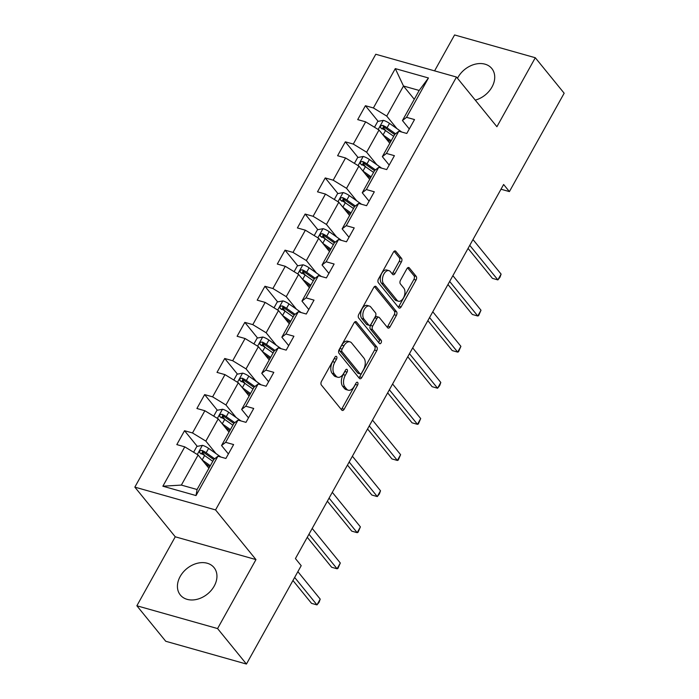 <?xml version="1.0" encoding="UTF-8"?>
<svg xmlns="http://www.w3.org/2000/svg" width="699" height="699" viewBox="0 0 699 699"><rect width="100%" height="100%" fill="white"/><g stroke="black" fill="none" stroke-linecap="round" stroke-linejoin="round"><path stroke-width="1.05" d="M336.612 356.595A1.914 1.11 105.8 0 0 336.254 356.341A1.914 1.11 105.8 0 0 334.935 357.206L321.496 381.348A2.735 1.59 105.8 0 0 321.365 385.018L341.767 410.086A2.735 1.59 105.8 0 0 342.292 410.444A2.735 1.59 105.8 0 0 344.17 409.212L357.608 385.07A1.914 1.11 105.8 0 0 357.696 382.502A1.914 1.11 105.8 0 0 357.329 382.248A1.914 1.11 105.8 0 0 356.018 383.122L354.279 386.241A8.746 5.076 105.8 0 1 348.277 390.199A8.746 5.076 105.8 0 1 346.608 389.055L344.904 386.966A8.746 5.076 105.8 0 1 345.323 375.241L347.062 372.113A1.914 1.11 105.8 0 0 347.158 369.544A1.914 1.11 105.8 0 0 346.791 369.299A1.914 1.11 105.8 0 0 345.481 370.164L343.742 373.283A8.746 5.076 105.8 0 1 337.739 377.242A8.746 5.076 105.8 0 1 336.062 376.097L334.367 374.009A8.746 5.076 105.8 0 1 334.786 362.283L336.525 359.155A1.914 1.11 105.8 0 0 336.612 356.595M475.268 100.132A21.713 16.365 -39.1 0 0 491.982 87.025A21.713 16.365 -39.1 0 0 491.808 68.519A21.713 16.365 -39.1 0 0 457.95 77.423A21.713 16.365 -39.1 0 0 457.487 78.288M180.176 576.492A21.713 16.365 -39.1 0 0 180.342 595.006A21.713 16.365 -39.1 0 0 214.2 586.103A21.713 16.365 -39.1 0 0 214.034 567.588A21.713 16.365 -39.1 0 0 180.176 576.492M401.383 262.003A2.735 1.59 105.8 0 0 401.514 258.333L395.791 251.299A2.735 1.59 105.8 0 0 395.276 250.941A2.735 1.59 105.8 0 0 393.397 252.182L378.474 278.988A2.735 1.59 105.8 0 0 378.342 282.658L398.745 307.726A2.735 1.59 105.8 0 0 399.269 308.084A2.735 1.59 105.8 0 0 401.139 306.852L416.062 280.037A2.735 1.59 105.8 0 0 416.193 276.376L409.282 267.874A2.735 1.59 105.8 0 0 408.758 267.516A2.735 1.59 105.8 0 0 406.888 268.757L400.501 280.229A2.735 1.59 105.8 0 0 400.37 283.89L403.795 288.11A7.313 4.246 105.8 0 1 404.039 296.673A7.313 4.246 105.8 0 1 398.43 301.225A7.313 4.246 105.8 0 1 397.032 300.264L383.594 283.759A7.313 4.246 105.8 0 1 383.358 275.196A7.313 4.246 105.8 0 1 388.967 270.644A7.313 4.246 105.8 0 1 390.365 271.605L392.602 274.349A2.735 1.59 105.8 0 0 393.126 274.707A2.735 1.59 105.8 0 0 395.005 273.475L401.383 262.003L399.208 261.382A2.735 1.59 105.8 0 0 399.339 257.721L394.105 251.291M496.902 126.72L535.294 57.737L564.163 93.22L509.405 191.596L503.63 184.501L295.424 558.571L301.199 565.674L246.441 664.05L217.572 628.567L255.965 559.593L215.554 509.921L456.482 77.047L496.902 126.72M356.464 321.959A2.735 1.59 105.8 0 0 355.94 321.601A2.735 1.59 105.8 0 0 354.07 322.842L339.146 349.649A2.735 1.59 105.8 0 0 339.015 353.318L359.417 378.395A2.735 1.59 105.8 0 0 359.933 378.753A2.735 1.59 105.8 0 0 361.811 377.512L376.735 350.706A2.735 1.59 105.8 0 0 376.866 347.036L356.464 321.959L355.31 321.636M358.805 314.323L373.729 287.507A2.735 1.59 105.8 0 1 375.608 286.275A2.735 1.59 105.8 0 1 376.132 286.634L396.534 311.702A2.735 1.59 105.8 0 1 396.403 315.371L390.016 326.844A2.735 1.59 105.8 0 1 388.137 328.084A2.735 1.59 105.8 0 1 387.613 327.726L379.339 317.556A2.735 1.59 105.8 0 0 378.823 317.197A2.735 1.59 105.8 0 0 376.944 318.429L372.707 326.049A2.735 1.59 105.8 0 0 372.576 329.71L381.191 340.299A1.914 1.11 105.8 0 1 381.252 342.536A1.914 1.11 105.8 0 1 379.784 343.733A1.914 1.11 105.8 0 1 379.417 343.48L358.674 317.984A2.735 1.59 105.8 0 1 358.805 314.323M215.554 509.921L134.837 487.124L375.774 54.26L456.482 77.047M378.15 121.355L365.428 105.715L357.705 119.608L365.664 121.853L353.292 144.073L345.332 141.827L337.6 155.72L345.559 157.965L333.196 180.185L325.236 177.939L317.503 191.823L325.463 194.077L313.1 216.297L305.131 214.051L297.407 227.935L305.367 230.189L292.995 252.409L285.035 250.163L277.302 264.047L285.271 266.293L272.898 288.521L264.938 286.267L257.206 300.159L265.166 302.405L252.802 324.633L244.833 322.379L237.11 336.271L245.069 338.517L232.697 360.736L224.737 358.491L217.005 372.384L224.973 374.629L212.601 396.849L204.641 394.603L196.908 408.496L204.868 410.741L192.505 432.961L184.536 430.715L176.812 444.599L184.772 446.853L162.867 486.207L196.026 495.565L197.074 489.518L213.824 459.426L217.931 456.211L225.891 458.465L233.623 444.573L225.655 442.327L221.548 445.534L233.92 423.314L238.027 420.099L245.987 422.353L253.72 408.461L245.76 406.215L241.653 409.431L254.017 387.202L258.123 383.996L266.092 386.241L273.816 372.349L265.856 370.103L261.749 373.318L274.122 351.09L278.228 347.884L286.188 350.129L293.921 336.236L285.952 333.991L281.846 337.206L294.218 314.987L298.324 311.771L306.284 314.017L314.017 300.133L306.057 297.879L301.951 301.094L314.314 278.875L318.421 275.659L326.389 277.905L334.113 264.021L326.153 261.767L322.047 264.982L334.419 242.763L338.526 239.547L346.486 241.793L354.218 227.909L346.25 225.663L342.143 228.87L354.515 206.651L358.622 203.435L366.582 205.689L374.315 191.797L366.355 189.551L362.248 192.758L374.612 170.539L378.718 167.323L386.687 169.577L394.411 155.685L386.451 153.439L382.344 156.655L394.717 134.426L398.823 131.211L406.783 133.465L414.516 119.573L406.547 117.327L402.441 120.543L419.19 90.451L403.489 86.012L386.739 116.104L396.901 128.599M365.428 105.715L373.397 107.961L395.293 68.616L428.452 77.973L406.547 117.327M398.823 131.211L386.451 153.439M378.718 167.323L366.355 189.551M358.622 203.435L346.25 225.663M338.526 239.547L326.153 261.767M318.421 275.659L306.057 297.879M298.324 311.771L285.952 333.991M278.228 347.884L265.856 370.103M258.123 383.996L245.76 406.215M238.027 420.099L225.655 442.327M217.931 456.211L196.026 495.565M376.805 164.711L366.634 152.216L379.007 129.997L389.797 143.26M389.194 165.069L382.344 156.655M379.007 129.997L365.664 121.853M366.634 152.216L353.292 144.073M356.708 200.823L346.538 188.328L358.91 166.109L369.701 179.363M369.089 201.181L362.248 192.758M358.91 166.109L345.559 157.965M346.538 188.328L333.196 180.185M336.603 236.935L326.442 224.44L338.805 202.212L349.605 215.475M348.993 237.284L342.143 228.87M338.805 202.212L325.463 194.077M326.442 224.44L313.1 216.297M316.507 273.047L306.345 260.552L318.709 238.324L329.5 251.588M328.897 273.396L322.047 264.982M318.709 238.324L305.367 230.189M306.345 260.552L292.995 252.409M296.411 309.15L286.241 296.656L298.613 274.436L309.404 287.7M308.792 309.508L301.951 301.094M298.613 274.436L285.271 266.293M286.241 296.656L272.898 288.521M276.306 345.262L266.144 332.768L278.508 310.548L289.307 323.812M288.696 345.621L281.846 337.206M278.508 310.548L265.166 302.405M266.144 332.768L252.802 324.633M256.21 381.374L246.048 368.88L258.412 346.66L269.202 359.924M268.599 381.733L261.749 373.318M258.412 346.66L245.069 338.517M246.048 368.88L232.697 360.736M236.113 417.486L225.943 404.992L238.315 382.772L249.106 396.036M248.494 417.845L241.653 409.431M238.315 382.772L224.973 374.629M225.943 404.992L212.601 396.849M216.008 453.599L205.847 441.104L218.21 418.884L229.01 432.148M228.398 453.957L221.548 445.534M218.21 418.884L204.868 410.741M205.847 441.104L192.505 432.961M162.867 486.207L181.364 485.089L198.114 454.988L208.905 468.251M198.114 454.988L184.772 446.853M255.965 559.593L175.257 536.797L136.864 605.78L217.572 628.567M136.864 605.78L165.733 641.263L246.441 664.05M535.294 57.737L454.577 34.95L434.586 70.87M175.257 536.797L134.837 487.124M501 189.228L509.405 191.596M181.364 485.089L197.074 489.518M414.28 99.275L403.489 86.012L395.293 68.616M409.291 128.957L402.441 120.543M428.452 77.973L419.19 90.451M386.739 116.104L373.397 107.961M204.929 455.774L202.09 452.279M197.267 446.355L184.536 430.715M225.034 419.671L222.186 416.167M217.363 410.243L204.641 394.603M245.131 383.559L242.282 380.055M237.459 374.131L224.737 358.491M265.227 347.447L262.387 343.943M257.564 338.019L244.833 322.379M285.332 311.335L282.483 307.831M277.66 301.907L264.938 286.267M305.428 275.223L302.58 271.728M297.757 265.795L285.035 250.163M325.524 239.11L322.685 235.615M317.853 229.683L305.131 214.051M345.629 202.998L342.781 199.503M337.958 193.571L325.236 177.939M365.726 166.886L362.877 163.391M358.054 157.467L345.332 141.827M385.822 130.783L382.973 127.279M334.664 357.705A1.914 1.11 105.8 0 1 334.34 358.543L332.602 361.663A8.746 5.076 105.8 0 0 332.182 373.397L334.367 374.009M337.739 377.242L335.555 376.63A8.746 5.076 105.8 0 1 333.886 375.485L332.182 373.397M348.277 390.199L346.092 389.588A8.746 5.076 105.8 0 1 344.424 388.443L342.728 386.346A8.746 5.076 105.8 0 1 343.148 374.62L344.887 371.501A1.914 1.11 105.8 0 0 345.201 370.662M341.278 409.483A2.735 1.59 105.8 0 0 341.986 408.592L355.424 384.45A1.914 1.11 105.8 0 0 355.739 383.62M358.919 377.783A2.735 1.59 105.8 0 0 359.627 376.901L374.55 350.085A2.735 1.59 105.8 0 0 374.681 346.424L354.777 321.951M342.117 349.107A1.914 1.11 105.8 0 0 342.029 351.667L359.941 373.677A1.914 1.11 105.8 0 0 360.3 373.93A1.914 1.11 105.8 0 0 361.619 373.065L363.454 369.771A8.746 5.076 105.8 0 0 363.873 358.037L351.632 342.999A8.746 5.076 105.8 0 0 349.954 341.855A8.746 5.076 105.8 0 0 343.952 345.813L342.117 349.107L339.941 348.486A1.914 1.11 105.8 0 0 339.845 351.055L342.029 351.667M360.3 373.93L358.124 373.31A1.914 1.11 105.8 0 1 357.757 373.065L339.845 351.055M349.954 341.855L347.779 341.234A8.746 5.076 105.8 0 0 341.776 345.192L343.952 345.813M339.941 348.486L341.776 345.192M374.437 286.616L394.35 311.09L396.534 311.702M387.124 327.115A2.735 1.59 105.8 0 0 387.831 326.232L394.219 314.751A2.735 1.59 105.8 0 0 394.35 311.09M378.823 317.197L376.639 316.577A2.735 1.59 105.8 0 0 374.76 317.818L370.522 325.428A2.735 1.59 105.8 0 0 370.391 329.098L379.007 339.679L381.191 340.299M378.692 342.589A1.914 1.11 105.8 0 0 379.007 339.679M370.758 307.001A7.313 4.246 105.8 0 0 369.36 306.048A7.313 4.246 105.8 0 0 363.742 310.592A7.313 4.246 105.8 0 0 363.987 319.155L368.723 324.974A2.735 1.59 105.8 0 0 369.247 325.332A2.735 1.59 105.8 0 0 371.117 324.091L375.354 316.481A2.735 1.59 105.8 0 0 375.485 312.82L370.758 307.001M369.36 306.048L367.176 305.428A7.313 4.246 105.8 0 0 361.566 309.98A7.313 4.246 105.8 0 0 361.811 318.543L363.987 319.155M369.247 325.332L367.062 324.72A2.735 1.59 105.8 0 1 366.538 324.362L361.811 318.543M392.113 273.746A2.735 1.59 105.8 0 0 392.821 272.855L399.208 261.382M388.967 270.644L386.783 270.024A7.313 4.246 105.8 0 0 381.173 274.576A7.313 4.246 105.8 0 0 381.418 283.139L383.594 283.759M398.43 301.225L396.246 300.605A7.313 4.246 105.8 0 1 394.848 299.653L381.418 283.139M398.255 307.123A2.735 1.59 105.8 0 0 398.963 306.232L413.887 279.425A2.735 1.59 105.8 0 0 414.018 275.756L407.596 267.866M202.133 459.925A7.374 2.272 29.1 0 1 202.168 459.951L210.329 465.709M204.868 463.288L209.752 466.731M193.614 452.244L196.856 446.425L202.509 445.35A7.374 2.272 29.1 0 1 208.608 448.382L219.171 455.827A21.302 6.553 29.1 0 1 220.814 457.032M292.942 580.502L311.536 603.359L316.988 604.897L320.212 599.113L297.87 571.651M214.663 458.771L206.161 452.777A7.374 2.272 -150.9 0 0 201.836 450.383C199.451 450.602 198.935 451.528 200.29 453.162A7.374 2.272 29.1 0 1 204.615 455.556L212.776 461.305M200.945 453.966L203.496 452.428A3.757 1.153 29.1 0 1 204.615 453.118L213.745 459.558M199.687 452.725L200.29 453.162M294.646 577.444L316.988 604.897L319.111 602.232L320.212 599.113M222.23 423.812A7.374 2.272 29.1 0 1 222.265 423.839L230.425 429.597M224.964 427.176L229.849 430.628M213.711 416.132L216.952 410.322L222.605 409.238A7.374 2.272 29.1 0 1 228.713 412.27L239.276 419.715A21.302 6.553 29.1 0 1 240.919 420.92M307.263 537.304L331.632 567.247L337.093 568.794L340.308 563.001L312.191 528.444M234.759 422.659L226.258 416.665A7.374 2.272 -150.9 0 0 221.933 414.271C219.547 414.49 219.032 415.416 220.386 417.05A7.374 2.272 29.1 0 1 224.711 419.444L232.872 425.193M221.041 417.853L223.593 416.316A3.757 1.153 29.1 0 1 224.711 417.006L233.85 423.445M219.783 416.613L220.386 417.05M308.975 534.237L337.093 568.794L337.923 568.436L340.308 563.001M242.326 387.7A7.374 2.272 29.1 0 1 242.37 387.727L250.522 393.485M245.061 391.064L249.954 394.516M233.816 380.029L237.048 374.21L242.702 373.126A7.374 2.272 29.1 0 1 248.809 376.158L259.373 383.602A21.302 6.553 29.1 0 1 261.015 384.808M327.368 501.192L351.737 531.135L357.189 532.682L360.404 526.889L332.296 492.332M254.855 386.547L246.363 380.553A7.374 2.272 -150.9 0 0 242.037 378.159C239.652 378.377 239.137 379.304 240.491 380.938A7.374 2.272 29.1 0 1 244.816 383.332L252.977 389.081M241.146 381.741L243.698 380.204A3.757 1.153 29.1 0 1 244.816 380.894L253.947 387.333M239.879 380.501L240.491 380.938M329.072 498.125L357.189 532.682L358.019 532.323L360.404 526.889M262.431 351.597A7.374 2.272 29.1 0 1 262.466 351.623L270.627 357.372M265.166 354.952L270.05 358.404M253.912 343.917L257.153 338.098L262.798 337.014A7.374 2.272 29.1 0 1 268.905 340.046L279.469 347.499A21.302 6.553 29.1 0 1 281.112 348.696M347.464 465.08L371.833 495.032L377.285 496.57L380.509 490.777L352.392 456.229M274.96 350.435L266.459 344.441A7.374 2.272 -150.9 0 0 262.134 342.047C259.748 342.265 259.233 343.192 260.587 344.825A7.374 2.272 29.1 0 1 264.912 347.22L273.073 352.978M261.243 345.629L263.794 344.091A3.757 1.153 29.1 0 1 264.912 344.79L274.043 351.23M259.976 344.389L260.587 344.825M349.168 462.013L377.285 496.57L379.408 493.896L380.509 490.777M282.527 315.485A7.374 2.272 29.1 0 1 282.562 315.511L290.723 321.26M285.262 318.849L290.146 322.291M274.008 307.805L277.25 301.985L282.903 300.902A7.374 2.272 29.1 0 1 289.01 303.934L299.574 311.387A21.302 6.553 29.1 0 1 301.217 312.584M367.56 428.968L391.929 458.92L397.382 460.458L400.606 454.673L372.488 420.116M295.057 314.323L286.555 308.329A7.374 2.272 -150.9 0 0 282.23 305.935C279.845 306.153 279.329 307.079 280.683 308.713A7.374 2.272 29.1 0 1 285.009 311.107L293.169 316.865M281.339 309.526L283.89 307.979A3.757 1.153 29.1 0 1 285.009 308.678L294.148 315.118M280.081 308.276L280.683 308.713M369.273 425.901L397.382 460.458L398.22 460.108L400.606 454.673M302.623 279.373A7.374 2.272 29.1 0 1 302.667 279.399L310.819 285.148M305.358 282.737L310.251 286.179M294.113 271.693L297.346 265.873L302.999 264.79A7.374 2.272 29.1 0 1 309.107 267.822L319.67 275.275A21.302 6.553 29.1 0 1 321.313 276.472M387.665 392.855L412.034 422.808L417.486 424.345L420.702 418.561L392.593 384.004M315.153 278.211L306.66 272.226A7.374 2.272 -150.9 0 0 302.326 269.831C299.95 270.041 299.434 270.967 300.788 272.601A7.374 2.272 29.1 0 1 305.113 274.995L313.274 280.753M301.444 273.414L303.995 271.867A3.757 1.153 29.1 0 1 305.113 272.566L314.244 279.006M300.177 272.164L300.788 272.601M389.369 389.789L417.486 424.345L418.317 423.996L420.702 418.561M322.728 243.261A7.374 2.272 29.1 0 1 322.763 243.287L330.924 249.036M325.463 246.625L330.347 250.067M314.209 235.58L317.451 229.761L323.095 228.678A7.374 2.272 29.1 0 1 329.203 231.71L339.766 239.163A21.302 6.553 29.1 0 1 341.409 240.36M407.762 356.743L432.131 386.696L437.583 388.233L440.807 382.449L412.69 347.892M335.258 242.107L326.756 236.113A7.374 2.272 -150.9 0 0 322.431 233.719C320.046 233.938 319.53 234.864 320.885 236.498A7.374 2.272 29.1 0 1 325.21 238.892L333.371 244.641M321.54 237.302L324.091 235.755A3.757 1.153 29.1 0 1 325.21 236.454L334.34 242.894M320.273 236.061L320.885 236.498M409.465 353.677L437.583 388.233L439.706 385.568L440.807 382.449M342.825 207.149A7.374 2.272 29.1 0 1 342.859 207.175L351.02 212.933M345.559 210.513L350.444 213.955M334.305 199.468L337.547 193.649L343.2 192.575A7.374 2.272 29.1 0 1 349.308 195.598L359.871 203.051A21.302 6.553 29.1 0 1 361.514 204.257M427.858 320.631L452.227 350.583L457.679 352.121L460.903 346.337L432.786 311.78M355.354 205.995L346.853 200.001A7.374 2.272 -150.9 0 0 342.527 197.607C340.142 197.826 339.627 198.752 340.981 200.386A7.374 2.272 29.1 0 1 345.306 202.78L353.467 208.529M341.636 201.19L344.188 199.652A3.757 1.153 29.1 0 1 345.306 200.342L354.445 206.782M340.378 199.949L340.981 200.386M429.57 317.564L457.679 352.121L458.518 351.772L460.903 346.337M362.921 171.037A7.374 2.272 29.1 0 1 362.964 171.063L371.117 176.821M365.656 174.4L370.549 177.843M354.41 163.356L357.643 157.546L363.297 156.462A7.374 2.272 29.1 0 1 369.404 159.494L379.968 166.939A21.302 6.553 29.1 0 1 381.61 168.144M447.963 284.519L472.332 314.471L477.784 316.009L480.999 310.225L452.882 275.668M375.45 169.883L366.958 163.889A7.374 2.272 -150.9 0 0 362.624 161.495C360.247 161.714 359.732 162.64 361.077 164.274A7.374 2.272 29.1 0 1 365.411 166.668L373.563 172.417M361.741 165.078L364.293 163.54A3.757 1.153 29.1 0 1 365.411 164.23L374.542 170.67M360.474 163.837L361.077 164.274M449.667 281.461L477.784 316.009L478.614 315.66L480.999 310.225M383.026 134.924A7.374 2.272 29.1 0 1 383.061 134.951L391.222 140.709M385.761 138.288L390.645 141.74M374.507 127.244L377.748 121.434L383.393 120.35A7.374 2.272 29.1 0 1 389.5 123.382L400.064 130.827A21.302 6.553 29.1 0 1 401.707 132.032M468.059 248.416L492.428 278.359L497.88 279.906L501.104 274.113L472.987 239.556M395.555 133.771L387.054 127.777A7.374 2.272 -150.9 0 0 382.729 125.383C380.343 125.602 379.828 126.528 381.182 128.162A7.374 2.272 29.1 0 1 385.507 130.556L393.668 136.305M381.837 128.965L384.389 127.428A3.757 1.153 29.1 0 1 385.507 128.118L394.638 134.558M380.571 127.725L381.182 128.162M469.763 245.349L497.88 279.906L500.003 277.232L501.104 274.113M332.602 361.663L334.786 362.283M333.886 375.485L336.062 376.097M344.887 371.501L347.062 372.113M343.148 374.62L345.323 375.241M342.728 386.346L344.904 386.966M344.424 388.443L346.608 389.055M355.424 384.45L357.608 385.07M341.986 408.592L344.17 409.212M334.34 358.543L336.525 359.155M374.681 346.424L376.866 347.036M374.55 350.085L376.735 350.706M359.627 376.901L361.811 377.512M357.757 373.065L359.941 373.677M374.979 286.302L376.132 286.634M394.219 314.751L396.403 315.371M387.831 326.232L390.016 326.844M374.76 317.818L376.944 318.429M370.522 325.428L372.707 326.049M370.391 329.098L372.576 329.71M366.538 324.362L368.723 324.974M392.821 272.855L395.005 273.475M394.848 299.653L397.032 300.264M408.129 267.551L409.282 267.874M414.018 275.756L416.193 276.376M413.887 279.425L416.062 280.037M398.963 306.232L401.139 306.852M394.638 250.976L395.791 251.299M399.339 257.721L401.514 258.333M202.361 445.377L197.293 454.49M219.171 455.827L218.822 456.464M204.615 455.556L202.168 459.951M208.608 448.382L206.161 452.777M203.496 452.428L201.836 450.383M222.465 409.264L217.389 418.378M239.276 419.715L238.918 420.352M224.711 419.444L222.265 423.839M228.713 412.27L226.258 416.665M223.593 416.316L221.933 414.271M242.562 373.152L237.485 382.266M259.373 383.602L259.014 384.24M244.816 383.332L242.37 387.727M248.809 376.158L246.363 380.553M243.698 380.204L242.037 378.159M262.658 337.04L257.59 346.154M279.469 347.499L279.119 348.137M264.912 347.22L262.466 351.623M268.905 340.046L266.459 344.441M263.794 344.091L262.134 342.047M282.763 300.928L277.686 310.041M299.574 311.387L299.216 312.025M285.009 311.107L282.562 315.511M289.01 303.934L286.555 308.329M283.89 307.979L282.23 305.935M302.859 264.816L297.783 273.929M319.67 275.275L319.312 275.913M305.113 274.995L302.667 279.399M309.107 267.822L306.66 272.226M303.995 271.867L302.326 269.831M322.955 228.704L317.888 237.826M339.766 239.163L339.417 239.801M325.21 238.892L322.763 243.287M329.203 231.71L326.756 236.113M324.091 235.755L322.431 233.719M343.06 192.601L337.984 201.714M359.871 203.051L359.513 203.689M345.306 202.78L342.859 207.175M349.308 195.598L346.853 200.001M344.188 199.652L342.527 197.607M363.157 156.489L358.08 165.602M379.968 166.939L379.609 167.577M365.411 166.668L362.964 171.063M369.404 159.494L366.958 163.889M364.293 163.54L362.624 161.495M383.253 120.377L378.185 129.49M400.064 130.827L399.714 131.464M385.507 130.556L383.061 134.951M389.5 123.382L387.054 127.777M384.389 127.428L382.729 125.383"/></g></svg>
